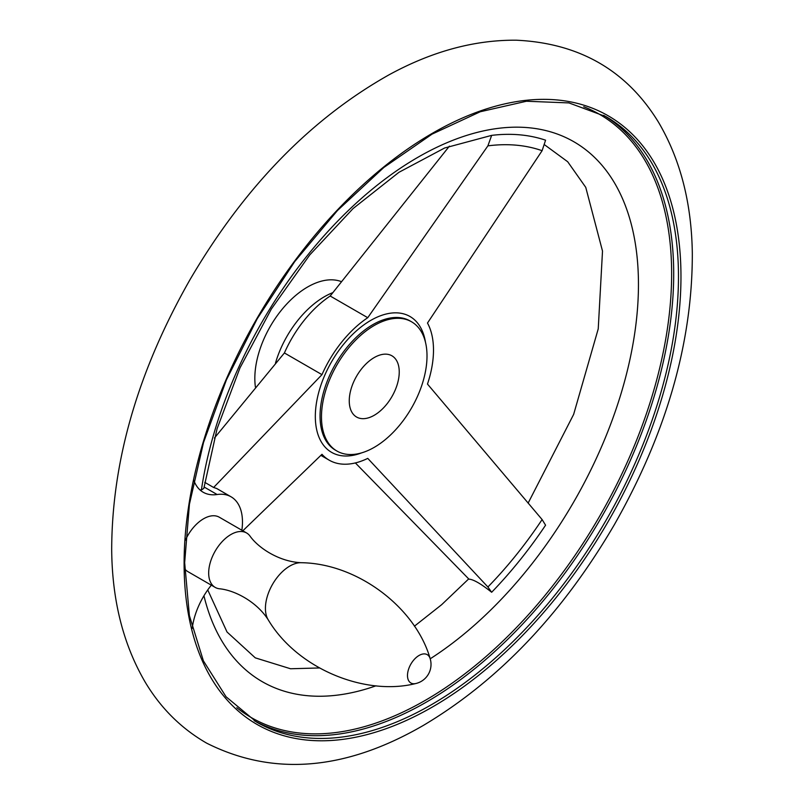 <?xml version="1.0" encoding="UTF-8"?>
<svg xmlns="http://www.w3.org/2000/svg" width="804" height="804" viewBox="0 0 804 804"><rect width="100%" height="100%" fill="white"/><g stroke="black" fill="none" stroke-linecap="round" stroke-linejoin="round"><path stroke-width="1.21" d="M193.844 480.35A54.984 31.748 120 0 0 203.161 492.239A54.984 31.748 120 0 0 217.12 494.52L204.045 486.973M241.863 530.238A54.984 31.748 120 0 0 231.08 496.812L216.698 488.5L213.623 487.475L321.972 374.644A86.4 49.888 120 0 1 367.75 317.701L487.897 145.856L491.656 135.373L444.632 147.996L398.925 172.317L353.077 208.558L309.771 254.898L271.41 308.927L239.974 367.9L217.07 428.773L203.844 488.34L201.402 489.988L199.884 489.837M491.656 135.373A300.887 173.724 -60 0 1 545.574 140.187L542.107 150.69L427.487 323.037A86.4 49.888 120 0 1 427.487 384.071L542.107 519.555L545.574 525.193A300.887 173.724 -60 0 1 491.656 592.267L487.897 586.99L367.75 458.38A86.4 49.888 120 0 1 329.208 460.179A86.4 49.888 120 0 1 321.972 454.3L242.828 530.801M449.396 146.147L330.183 296.013A86.4 49.888 120 0 0 284.405 352.956L214.407 438.049M355.378 462.943L468.923 579.141C473.385 579.372 480.963 583.744 491.656 592.267M367.75 317.701L330.183 296.013M374.242 415.276A35.346 20.412 -60 0 1 356.574 417.025A35.346 20.412 -60 0 1 356.574 376.212A35.346 20.412 -60 0 1 391.92 355.8A35.346 20.412 -60 0 1 397.337 384.131A35.346 20.412 -60 0 1 374.242 415.276M374.242 447.346A74.621 43.084 -60 0 1 336.936 451.044A74.621 43.084 -60 0 1 336.936 364.875A74.621 43.084 -60 0 1 411.547 321.791A74.621 43.084 -60 0 1 422.994 381.588A74.621 43.084 -60 0 1 374.242 447.346M213.623 487.475L204.749 482.34M321.972 374.644L284.405 352.956M268.335 620.005L268.335 620.005A34.542 19.949 120 0 1 289.862 566.026A34.542 19.949 120 0 1 301.41 562.71C279.812 561.906 258.536 548.348 249.773 535.765A31.416 18.14 120 0 0 246.597 532.972A31.416 18.14 120 0 0 230.889 534.529A31.416 18.14 120 0 0 210.367 562.217A31.416 18.14 120 0 0 215.181 587.392A31.416 18.14 120 0 0 219.18 588.749C234.456 590.046 256.838 601.693 268.335 620.005C297.369 668.596 364.684 696.294 415.668 683.561A19.638 19.638 0 0 0 430.12 658.526A16.361 9.447 120 0 0 419.065 655.461A16.361 9.447 120 0 0 407.618 673.45A16.361 9.447 120 0 0 415.678 683.551M246.597 532.972L219.301 517.213A31.416 18.14 120 0 0 203.593 518.771A31.416 18.14 120 0 0 185.402 540.187M184.719 568.85A31.416 18.14 120 0 0 187.885 571.634L215.181 587.392M211.331 585.171A54.984 31.748 120 0 0 192.216 628.396M231.08 496.812A54.984 31.748 120 0 0 217.12 494.52M255.401 387.005A74.621 43.084 -60 0 1 281.571 309.962A74.621 43.084 -60 0 1 341.037 281.5M361.689 452.843A78.43 45.285 -60 0 1 315.379 413.578A78.43 45.285 -60 0 1 366.564 323.007A78.43 45.285 -60 0 1 425.487 342.333M487.897 145.856A289.782 167.302 -60 0 1 542.107 150.69M542.107 519.555A289.782 167.302 -60 0 1 487.897 586.99M603.683 115.314A349.539 201.804 -60 0 1 654.235 396.171A349.539 201.804 -60 0 1 426.542 702.013A349.539 201.804 -60 0 1 254.185 720.675M583.744 106.731A348.283 201.08 -60 0 1 656.767 379.649A348.283 201.08 -60 0 1 425.366 700.304A348.283 201.08 -60 0 1 236.788 707.701M431.316 704.766A349.539 201.804 -60 0 1 256.546 722.072L226.065 696.777L203.382 660.828L189.382 615.532L184.659 562.649L189.432 504.208L203.523 442.501L226.396 379.9L257.179 318.816L294.686 261.622L337.469 210.507L383.86 167.453L432.08 134.117L480.239 111.756L526.459 101.244L568.93 102.912L606.085 116.66A349.539 201.804 -60 0 1 659.662 396.744A349.539 201.804 -60 0 1 431.316 704.766M432.532 706.937A351.338 202.849 -60 0 1 217.381 400.854A351.338 202.849 -60 0 1 647.682 152.418A351.338 202.849 -60 0 1 432.532 706.937M201.402 489.988A311.701 179.965 -60 0 1 441.125 145.283A311.701 179.965 -60 0 1 638.386 290.817A311.701 179.965 -60 0 1 430.21 658.798M375.991 685.812A311.701 179.965 -60 0 1 203.945 595.764M336.936 451.044L335.499 450.21A74.621 43.084 -60 0 1 335.499 364.051A74.621 43.084 -60 0 1 410.12 320.967L411.547 321.791M275.491 363.056A74.621 43.084 -60 0 1 332.605 292.726M423.618 725.258C498.781 680.435 562.358 613.573 614.356 524.68C666.516 432.853 692.505 342.403 692.314 253.32C691.611 202.99 680.315 159.252 658.436 122.107C626.748 70.42 579.332 43.114 516.198 40.2C474.249 39.888 431.889 51.426 389.096 74.782C310.666 118.912 244.326 187.161 190.076 279.531C138.027 370.865 111.897 460.953 111.686 549.815C112.148 600.578 123.334 644.707 145.233 682.194C160.82 708.234 181.312 728.555 206.708 743.177C273.239 776.584 345.539 770.604 423.618 725.258M301.42 562.71C358.021 563.554 415.668 607.995 430.12 658.526M207.744 589.925L227.019 631.994L255.28 657.853L290.546 668.757L319.419 667.963M414.422 626.185L441.687 604.658L468.702 578.91M528.117 503.133L573.634 414.422L598.236 328.856L602.508 251.079L585.754 187.352L567.694 161.745L544.77 144.931M320.816 455.335L329.208 460.179"/></g></svg>
